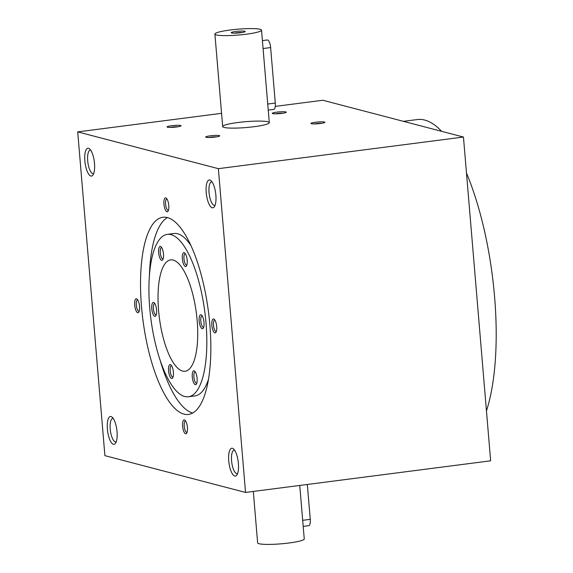 <?xml version="1.0" encoding="UTF-8"?>
<svg xmlns="http://www.w3.org/2000/svg" width="573" height="573" viewBox="0 0 573 573"><rect width="100%" height="100%" fill="white"/><g stroke="black" fill="none" stroke-linecap="round" stroke-linejoin="round"><path stroke-width="0.86" d="M463.457 137.04L218.363 168.67L245.545 492.443L490.646 460.814L463.457 137.04L322.807 100.254L275.269 106.392M245.545 492.443L104.902 455.664L77.713 131.89L221.565 113.325M403.435 121.34L417.337 119.549A163.756 54.399 82.6 0 1 441.647 131.332M466.472 172.996A163.756 54.399 82.6 0 1 486.448 410.877M237.609 473.484A11.818 3.925 82.6 0 1 237.158 473.627A11.818 3.925 82.6 0 1 231.75 462.411A11.818 3.925 82.6 0 1 234.135 450.185A11.818 3.925 82.6 0 1 234.608 450.206M238.397 463.435A14.039 4.663 82.6 0 1 236.885 474.988A14.039 4.663 82.6 0 1 228.949 462.769A14.039 4.663 82.6 0 1 233.519 448.931A14.039 4.663 82.6 0 1 238.397 463.435M116.255 441.747A11.818 3.925 82.6 0 1 115.803 441.89A11.818 3.925 82.6 0 1 110.396 430.674A11.818 3.925 82.6 0 1 112.774 418.448A11.818 3.925 82.6 0 1 113.253 418.469M117.035 431.698A14.039 4.663 82.6 0 1 115.524 443.251A14.039 4.663 82.6 0 1 107.595 431.032A14.039 4.663 82.6 0 1 112.165 417.194A14.039 4.663 82.6 0 1 117.035 431.698M215.083 205.213A11.818 3.925 82.6 0 1 214.631 205.356A11.818 3.925 82.6 0 1 209.224 194.132A11.818 3.925 82.6 0 1 211.602 181.906A11.818 3.925 82.6 0 1 212.082 181.935M215.871 195.164A14.039 4.663 82.6 0 1 214.359 206.717A14.039 4.663 82.6 0 1 206.423 194.498A14.039 4.663 82.6 0 1 210.993 180.66A14.039 4.663 82.6 0 1 215.871 195.164M93.728 173.476A11.818 3.925 82.6 0 1 93.277 173.619A11.818 3.925 82.6 0 1 87.87 162.395A11.818 3.925 82.6 0 1 90.248 150.169A11.818 3.925 82.6 0 1 90.72 150.198M94.509 163.427A14.039 4.663 82.6 0 1 92.998 174.98A14.039 4.663 82.6 0 1 85.062 162.761A14.039 4.663 82.6 0 1 89.639 148.923A14.039 4.663 82.6 0 1 94.509 163.427M192.686 413.004A99.423 33.026 82.6 0 1 160.34 360.904M149.403 276.165A99.423 33.026 82.6 0 1 167.459 217.561M209.854 324.776A99.423 33.026 82.6 0 1 188.424 414.451A99.423 33.026 82.6 0 1 142.942 320.071A99.423 33.026 82.6 0 1 162.968 217.239A99.423 33.026 82.6 0 1 209.854 324.776M208.414 379.519A81.875 27.196 82.6 0 1 194.927 395.922L188.367 396.767A81.875 27.196 82.6 0 1 150.907 319.046A81.875 27.196 82.6 0 1 167.402 234.357A81.875 27.196 82.6 0 1 206.015 322.921A81.875 27.196 82.6 0 1 188.367 396.767M167.402 234.357L173.97 233.512A81.875 27.196 82.6 0 1 191.174 245.953M197.169 320.608A56.147 18.651 82.6 0 1 185.072 371.247A56.147 18.651 82.6 0 1 159.387 317.951A56.147 18.651 82.6 0 1 170.697 259.884A56.147 18.651 82.6 0 1 197.169 320.608M199.182 321.131A7.019 2.328 -97.4 0 0 203.25 328.171A7.019 2.328 -97.4 0 0 203.902 321.467A7.019 2.328 -97.4 0 0 201.567 315.143A7.019 2.328 -97.4 0 0 199.182 321.131M182.364 258.946A7.019 2.328 -97.4 0 0 186.433 265.987A7.019 2.328 -97.4 0 0 187.092 259.283A7.019 2.328 -97.4 0 0 184.75 252.958A7.019 2.328 -97.4 0 0 182.364 258.946M168.577 370.917A7.019 2.328 -97.4 0 0 172.645 377.958A7.019 2.328 -97.4 0 0 173.304 371.247A7.019 2.328 -97.4 0 0 170.962 364.929A7.019 2.328 -97.4 0 0 168.577 370.917M163.477 254.011A7.019 2.328 82.6 0 1 162.725 259.791A7.019 2.328 82.6 0 1 158.757 253.674A7.019 2.328 82.6 0 1 161.042 246.762A7.019 2.328 82.6 0 1 163.477 254.011M192.292 377.12A7.019 2.328 -97.4 0 0 196.353 384.154A7.019 2.328 -97.4 0 0 197.012 377.449A7.019 2.328 -97.4 0 0 194.677 371.125A7.019 2.328 -97.4 0 0 192.292 377.12M151.766 308.732A7.019 2.328 -97.4 0 0 155.827 315.773A7.019 2.328 -97.4 0 0 156.486 309.062A7.019 2.328 -97.4 0 0 154.151 302.745A7.019 2.328 -97.4 0 0 151.766 308.732M237.945 122.507A23.393 2.937 175.2 0 1 269.296 122.651A23.393 2.937 175.2 0 1 246.232 127.535A23.393 2.937 175.2 0 1 222.675 126.569A23.393 2.937 175.2 0 1 237.945 122.507M185.616 420.997A5.751 1.912 -97.4 0 0 185.466 420.997A5.751 1.912 -97.4 0 0 184.227 426.183A5.751 1.912 -97.4 0 0 186.941 432.407A5.751 1.912 -97.4 0 0 187.085 432.371M182.608 426.226A7.019 2.328 -97.4 0 0 186.669 433.267A7.019 2.328 -97.4 0 0 187.328 426.556A7.019 2.328 -97.4 0 0 184.993 420.238A7.019 2.328 -97.4 0 0 182.608 426.226M166.972 198.974A5.751 1.912 -97.4 0 0 166.822 198.981A5.751 1.912 -97.4 0 0 165.583 204.167A5.751 1.912 -97.4 0 0 168.297 210.384A5.751 1.912 -97.4 0 0 168.441 210.348M163.964 204.203A7.019 2.328 -97.4 0 0 168.032 211.244A7.019 2.328 -97.4 0 0 168.684 204.54A7.019 2.328 -97.4 0 0 166.349 198.215A7.019 2.328 -97.4 0 0 163.964 204.203M137.721 299.901A5.751 1.912 -97.4 0 0 137.57 299.901A5.751 1.912 -97.4 0 0 136.331 305.087A5.751 1.912 -97.4 0 0 139.038 311.311A5.751 1.912 -97.4 0 0 139.189 311.275M134.705 305.13A7.019 2.328 -97.4 0 0 138.773 312.163A7.019 2.328 -97.4 0 0 139.432 305.459A7.019 2.328 -97.4 0 0 137.09 299.135A7.019 2.328 -97.4 0 0 134.705 305.13M216.343 331.452A5.751 1.912 82.6 0 1 216.193 331.488A5.751 1.912 82.6 0 1 213.564 326.023A5.751 1.912 82.6 0 1 214.725 320.078A5.751 1.912 82.6 0 1 214.875 320.078M216.687 326.567A7.019 2.328 82.6 0 1 215.928 332.34A7.019 2.328 82.6 0 1 211.96 326.23A7.019 2.328 82.6 0 1 214.245 319.311A7.019 2.328 82.6 0 1 216.687 326.567M203.659 327.276A5.751 1.912 82.6 0 1 203.515 327.312A5.751 1.912 82.6 0 1 200.801 321.095A5.751 1.912 82.6 0 1 202.04 315.909A5.751 1.912 82.6 0 1 202.19 315.902M154.774 303.504A5.751 1.912 -97.4 0 0 154.624 303.504A5.751 1.912 -97.4 0 0 153.385 308.697A5.751 1.912 -97.4 0 0 156.1 314.914A5.751 1.912 -97.4 0 0 156.243 314.878M195.3 371.891A5.751 1.912 -97.4 0 0 195.149 371.891A5.751 1.912 -97.4 0 0 193.91 377.077A5.751 1.912 -97.4 0 0 196.618 383.301A5.751 1.912 -97.4 0 0 196.768 383.265M163.133 258.896A5.751 1.912 82.6 0 1 162.99 258.932A5.751 1.912 82.6 0 1 160.361 253.474A5.751 1.912 82.6 0 1 161.514 247.522A5.751 1.912 82.6 0 1 161.665 247.522M171.592 365.689A5.751 1.912 -97.4 0 0 171.442 365.689A5.751 1.912 -97.4 0 0 170.202 370.881A5.751 1.912 -97.4 0 0 172.91 377.098A5.751 1.912 -97.4 0 0 173.06 377.063M185.38 253.717A5.751 1.912 -97.4 0 0 185.229 253.724A5.751 1.912 -97.4 0 0 183.983 258.91A5.751 1.912 -97.4 0 0 186.698 265.127A5.751 1.912 -97.4 0 0 186.841 265.091M218.363 168.67L77.713 131.89M215.104 137.083A7.019 0.881 -4.8 0 0 219.645 135.98A7.019 0.881 -4.8 0 0 212.619 135.579A7.019 0.881 -4.8 0 0 205.764 137.148A7.019 0.881 -4.8 0 0 215.104 137.083M281.687 113.397A7.019 0.881 -4.8 0 0 286.221 112.294A7.019 0.881 -4.8 0 0 279.201 111.893A7.019 0.881 -4.8 0 0 272.347 113.461A7.019 0.881 -4.8 0 0 281.687 113.397M176.463 126.977A7.019 0.881 -4.8 0 0 180.996 125.874A7.019 0.881 -4.8 0 0 173.977 125.473A7.019 0.881 -4.8 0 0 167.123 127.041A7.019 0.881 -4.8 0 0 176.463 126.977M320.328 123.503A7.019 0.881 -4.8 0 0 324.862 122.4A7.019 0.881 -4.8 0 0 317.843 121.999A7.019 0.881 -4.8 0 0 310.989 123.567A7.019 0.881 -4.8 0 0 320.328 123.503M321.897 123.274A5.751 0.723 -4.8 0 0 314.061 123.933M178.031 126.748A5.751 0.723 -4.8 0 0 170.195 127.407M283.255 113.168A5.751 0.723 -4.8 0 0 275.42 113.826M216.673 136.854A5.751 0.723 -4.8 0 0 208.837 137.513M262.405 40.604L267.319 39.974A7.019 2.328 82.6 0 1 270.628 47.566L275.291 103.068A7.019 2.328 82.6 0 1 273.779 109.4L268.243 110.109M246.254 34.208A23.393 2.937 -4.8 0 0 261.532 30.147A23.393 2.937 -4.8 0 0 237.974 29.18A23.393 2.937 -4.8 0 0 214.904 34.058A23.393 2.937 -4.8 0 0 246.254 34.208M240.631 32.733A7.019 0.881 -4.8 0 0 245.165 31.63A7.019 0.881 -4.8 0 0 238.146 31.229A7.019 0.881 -4.8 0 0 231.291 32.797A7.019 0.881 -4.8 0 0 240.631 32.733M242.193 32.503A5.751 0.723 -4.8 0 0 234.364 33.162M307.321 484.471L310.251 519.353A7.019 2.328 82.6 0 1 308.732 525.685L303.203 526.401M299.758 485.453L304.256 538.942A23.393 2.937 175.2 0 1 281.185 543.82A23.393 2.937 175.2 0 1 257.628 542.853L253.316 491.448M270.628 47.566L263.071 48.54M275.291 103.068L267.734 104.042M310.251 519.353L302.687 520.327M214.904 34.058L222.675 126.569M261.532 30.147L269.296 122.651"/></g></svg>
